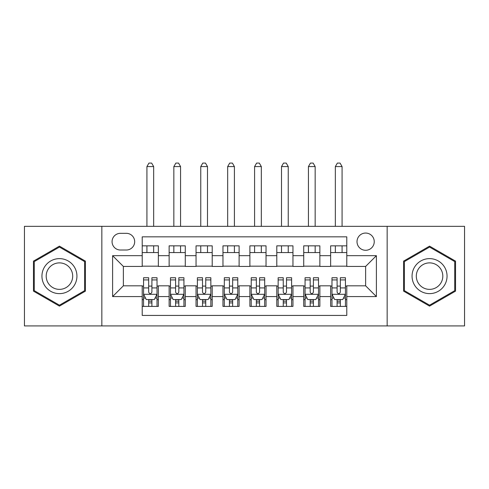 <?xml version="1.0" encoding="UTF-8"?>
<svg xmlns="http://www.w3.org/2000/svg" width="489" height="489" viewBox="0 0 489 489"><rect width="100%" height="100%" fill="white"/><g stroke="black" fill="none" stroke-linecap="round" stroke-linejoin="round"><path stroke-width="0.73" d="M365.631 233.057A8.613 8.613 0 0 0 357.013 241.676A8.613 8.613 0 0 0 365.631 250.289A8.613 8.613 0 0 0 374.244 241.676A8.613 8.613 0 0 0 365.631 233.057M387.16 325.925L464.55 325.925L464.55 226.334L387.16 226.334L387.16 325.925L101.84 325.925L101.84 226.334L24.45 226.334L24.45 325.925L101.84 325.925M346.787 245.845L330.637 245.845L330.637 255.674L319.867 255.674L319.867 266.438L330.637 266.438L330.637 255.674M319.867 255.674L319.867 245.845L303.718 245.845L303.718 255.674L292.954 255.674L292.954 266.438L303.718 266.438L303.718 255.674M292.954 255.674L292.954 245.845L276.798 245.845L276.798 255.674L266.034 255.674L266.034 266.438L276.798 266.438L276.798 255.674M266.034 255.674L266.034 245.845L249.885 245.845L249.885 255.674L239.115 255.674L239.115 266.438L249.885 266.438L249.885 255.674M239.115 255.674L239.115 245.845L222.966 245.845L222.966 255.674L212.202 255.674L212.202 266.438L222.966 266.438L222.966 255.674M212.202 255.674L212.202 245.845L196.046 245.845L196.046 255.674L185.282 255.674L185.282 266.438L196.046 266.438L196.046 255.674M185.282 255.674L185.282 245.845L169.133 245.845L169.133 266.438L158.363 266.438L158.363 245.845L142.213 245.845M142.213 306.407L158.363 306.407L158.363 285.82L169.133 285.82L169.133 306.407L185.282 306.407L185.282 285.82L196.046 285.82L196.046 296.585L185.282 296.585M196.046 296.585L196.046 306.407L212.202 306.407L212.202 285.82L222.966 285.82L222.966 296.585L212.202 296.585M222.966 296.585L222.966 306.407L239.115 306.407L239.115 285.82L249.885 285.82L249.885 296.585L239.115 296.585M249.885 296.585L249.885 306.407L266.034 306.407L266.034 285.82L276.798 285.82L276.798 296.585L266.034 296.585M276.798 296.585L276.798 306.407L292.954 306.407L292.954 285.82L303.718 285.82L303.718 296.585L292.954 296.585M303.718 296.585L303.718 306.407L319.867 306.407L319.867 285.82L330.637 285.82L330.637 296.585L319.867 296.585M120.41 250.02L126.333 250.02A8.344 8.344 0 0 0 134.677 241.676A8.344 8.344 0 0 0 126.333 233.326L120.41 233.326A8.344 8.344 0 0 0 112.067 241.676A8.344 8.344 0 0 0 120.41 250.02M387.16 226.334L101.84 226.334M346.787 255.674L346.787 236.829L142.213 236.829L142.213 266.438L123.369 266.438L123.369 285.82L142.213 285.82L142.213 315.429L346.787 315.429L346.787 285.82L365.631 285.82L365.631 266.438L346.787 266.438L346.787 255.674L376.396 255.674L376.396 296.585L346.787 296.585M142.213 296.585L112.604 296.585L112.604 255.674L142.213 255.674M330.637 296.585L330.637 306.407L346.787 306.407M142.213 252.575L158.363 252.575M142.213 266.169L158.363 266.169M142.213 286.089L143.558 286.089M148.674 286.089L151.902 286.089M157.018 286.089L158.363 286.089M142.213 299.684L143.558 299.684M148.674 299.684L151.902 299.684M157.018 299.684L158.363 299.684M169.133 266.169L185.282 266.169M169.133 252.575L185.282 252.575M169.133 286.089L170.478 286.089M175.594 286.089L178.821 286.089M183.937 286.089L185.282 286.089M169.133 299.684L170.478 299.684M175.594 299.684L178.821 299.684M183.937 299.684L185.282 299.684M196.046 286.089L197.397 286.089M202.507 286.089L205.741 286.089M210.851 286.089L212.202 286.089M196.046 299.684L197.397 299.684M202.507 299.684L205.741 299.684M210.851 299.684L212.202 299.684M196.046 252.575L212.202 252.575M196.046 266.169L212.202 266.169M222.966 286.089L224.31 286.089M229.427 286.089L232.654 286.089M237.77 286.089L239.115 286.089M222.966 299.684L224.31 299.684M229.427 299.684L232.654 299.684M237.77 299.684L239.115 299.684M222.966 252.575L239.115 252.575M222.966 266.169L239.115 266.169M249.885 286.089L251.23 286.089M256.346 286.089L259.573 286.089M264.69 286.089L266.034 286.089M249.885 299.684L251.23 299.684M256.346 299.684L259.573 299.684M264.69 299.684L266.034 299.684M249.885 252.575L266.034 252.575M249.885 266.169L266.034 266.169M276.798 286.089L278.149 286.089M283.259 286.089L286.493 286.089M291.603 286.089L292.954 286.089M276.798 299.684L278.149 299.684M283.259 299.684L286.493 299.684M291.603 299.684L292.954 299.684M276.798 252.575L292.954 252.575M276.798 266.169L292.954 266.169M303.718 286.089L305.063 286.089M310.179 286.089L313.406 286.089M318.522 286.089L319.867 286.089M303.718 299.684L305.063 299.684M310.179 299.684L313.406 299.684M318.522 299.684L319.867 299.684M303.718 252.575L319.867 252.575M303.718 266.169L319.867 266.169M330.637 286.089L331.982 286.089M337.098 286.089L340.326 286.089M345.442 286.089L346.787 286.089M330.637 299.684L331.982 299.684M337.098 299.684L340.326 299.684M345.442 299.684L346.787 299.684M330.637 252.575L346.787 252.575M330.637 266.169L346.787 266.169M123.369 266.438L112.604 255.674M123.369 285.82L112.604 296.585M376.396 255.674L365.631 266.438M376.396 296.585L365.631 285.82M59.444 306.12L85.416 291.126L85.416 261.132L59.444 246.132L33.466 261.132L33.466 291.126L59.444 306.12M455.534 261.132L429.556 246.132L403.584 261.132L403.584 291.126L429.556 306.12L455.534 291.126L455.534 261.132M148.674 302.911L151.902 302.911M143.558 279.934L148.674 279.934L148.674 277.746L143.558 277.746L143.558 294.164L146.254 299.549L154.328 299.549L157.018 294.164L157.018 277.746L151.902 277.746L151.902 279.934L157.018 279.934M157.018 294.164L157.018 306.407M143.558 294.164L143.558 306.407M151.902 299.549L151.902 306.407M148.674 306.407L148.674 299.549M148.674 279.934L148.674 292.141C149.75 294.219 150.826 294.219 151.902 292.141L151.902 279.934M153.656 252.575L153.656 245.845M153.656 226.334L153.656 166.572L146.926 166.572L146.926 226.334M146.926 252.575L146.926 245.845M146.926 166.572L148.943 163.075L151.633 163.075L153.656 166.572M59.444 258.632A17.494 17.494 0 0 0 41.944 276.126A17.494 17.494 0 0 0 59.444 293.626A17.494 17.494 0 0 0 76.938 276.126A17.494 17.494 0 0 0 59.444 258.632M59.444 262.88A13.246 13.246 0 0 0 46.198 276.126A13.246 13.246 0 0 0 59.444 289.372A13.246 13.246 0 0 0 72.69 276.126A13.246 13.246 0 0 0 59.444 262.88M84.609 290.662L59.444 305.191L34.273 290.662L34.273 261.597L59.444 247.067L84.609 261.597L84.609 290.662M414.403 267.379A17.494 17.494 0 0 0 420.809 291.279A17.494 17.494 0 0 0 444.709 284.879A17.494 17.494 0 0 0 438.303 260.973A17.494 17.494 0 0 0 414.403 267.379M418.083 269.506A13.246 13.246 0 0 0 422.936 287.599A13.246 13.246 0 0 0 441.029 282.752A13.246 13.246 0 0 0 436.182 264.653A13.246 13.246 0 0 0 418.083 269.506M454.727 261.597L454.727 290.662L429.556 305.191L404.391 290.662L404.391 261.597L429.556 247.067L454.727 261.597M175.594 302.911L178.821 302.911M170.478 279.934L175.594 279.934L175.594 277.746L170.478 277.746L170.478 294.164L173.167 299.549L181.242 299.549L183.937 294.164L183.937 277.746L178.821 277.746L178.821 279.934L183.937 279.934M183.937 294.164L183.937 306.407M170.478 294.164L170.478 306.407M178.821 299.549L178.821 306.407M175.594 306.407L175.594 299.549M175.594 279.934L175.594 292.141C176.67 294.219 177.745 294.219 178.821 292.141L178.821 279.934M180.569 252.575L180.569 245.845M180.569 226.334L180.569 166.572L173.839 166.572L173.839 226.334M173.839 252.575L173.839 245.845M173.839 166.572L175.863 163.075L178.552 163.075L180.569 166.572M202.507 302.911L205.741 302.911M197.397 279.934L202.507 279.934L202.507 277.746L197.397 277.746L197.397 294.164L200.087 299.549L208.161 299.549L210.851 294.164L210.851 277.746L205.741 277.746L205.741 279.934L210.851 279.934M210.851 294.164L210.851 306.407M197.397 294.164L197.397 306.407M205.741 299.549L205.741 306.407M202.507 306.407L202.507 299.549M202.507 279.934L202.507 292.141C203.583 294.219 204.659 294.219 205.741 292.141L205.741 279.934M207.489 252.575L207.489 245.845M207.489 226.334L207.489 166.572L200.759 166.572L200.759 226.334M200.759 252.575L200.759 245.845M200.759 166.572L202.776 163.075L205.472 163.075L207.489 166.572M229.427 302.911L232.654 302.911M224.31 279.934L229.427 279.934L229.427 277.746L224.31 277.746L224.31 294.164L227.006 299.549L235.081 299.549L237.77 294.164L237.77 277.746L232.654 277.746L232.654 279.934L237.77 279.934M237.77 294.164L237.77 306.407M224.31 294.164L224.31 306.407M232.654 299.549L232.654 306.407M229.427 306.407L229.427 299.549M229.427 279.934L229.427 292.141C230.502 294.219 231.578 294.219 232.654 292.141L232.654 279.934M234.408 252.575L234.408 245.845M234.408 226.334L234.408 166.572L227.678 166.572L227.678 226.334M227.678 252.575L227.678 245.845M227.678 166.572L229.696 163.075L232.385 163.075L234.408 166.572M256.346 302.911L259.573 302.911M251.23 279.934L256.346 279.934L256.346 277.746L251.23 277.746L251.23 294.164L253.919 299.549L261.994 299.549L264.69 294.164L264.69 277.746L259.573 277.746L259.573 279.934L264.69 279.934M264.69 294.164L264.69 306.407M251.23 294.164L251.23 306.407M259.573 299.549L259.573 306.407M256.346 306.407L256.346 299.549M256.346 279.934L256.346 292.141C257.422 294.219 258.498 294.219 259.573 292.141L259.573 279.934M261.322 252.575L261.322 245.845M261.322 226.334L261.322 166.572L254.592 166.572L254.592 226.334M254.592 252.575L254.592 245.845M254.592 166.572L256.615 163.075L259.304 163.075L261.322 166.572M283.259 302.911L286.493 302.911M278.149 279.934L283.259 279.934L283.259 277.746L278.149 277.746L278.149 294.164L280.839 299.549L288.913 299.549L291.603 294.164L291.603 277.746L286.493 277.746L286.493 279.934L291.603 279.934M291.603 294.164L291.603 306.407M278.149 294.164L278.149 306.407M286.493 299.549L286.493 306.407M283.259 306.407L283.259 299.549M283.259 279.934L283.259 292.141C284.335 294.219 285.411 294.219 286.493 292.141L286.493 279.934M288.241 252.575L288.241 245.845M288.241 226.334L288.241 166.572L281.511 166.572L281.511 226.334M281.511 252.575L281.511 245.845M281.511 166.572L283.528 163.075L286.224 163.075L288.241 166.572M310.179 302.911L313.406 302.911M305.063 279.934L310.179 279.934L310.179 277.746L305.063 277.746L305.063 294.164L307.758 299.549L315.833 299.549L318.522 294.164L318.522 277.746L313.406 277.746L313.406 279.934L318.522 279.934M318.522 294.164L318.522 306.407M305.063 294.164L305.063 306.407M313.406 299.549L313.406 306.407M310.179 306.407L310.179 299.549M310.179 279.934L310.179 292.141C311.255 294.219 312.33 294.219 313.406 292.141L313.406 279.934M315.161 252.575L315.161 245.845M315.161 226.334L315.161 166.572L308.431 166.572L308.431 226.334M308.431 252.575L308.431 245.845M308.431 166.572L310.448 163.075L313.137 163.075L315.161 166.572M337.098 302.911L340.326 302.911M331.982 279.934L337.098 279.934L337.098 277.746L331.982 277.746L331.982 294.164L334.672 299.549L342.746 299.549L345.442 294.164L345.442 277.746L340.326 277.746L340.326 279.934L345.442 279.934M345.442 294.164L345.442 306.407M331.982 294.164L331.982 306.407M340.326 299.549L340.326 306.407M337.098 306.407L337.098 299.549M337.098 279.934L337.098 292.141C338.174 294.219 339.25 294.219 340.326 292.141L340.326 279.934M342.074 252.575L342.074 245.845M342.074 226.334L342.074 166.572L335.344 166.572L335.344 226.334M335.344 252.575L335.344 245.845M335.344 166.572L337.367 163.075L340.057 163.075L342.074 166.572M169.133 296.585L158.363 296.585M169.133 255.674L158.363 255.674M143.625 294.299L156.951 294.299M157.018 298.064L155.068 298.064M145.508 298.064L143.558 298.064M151.902 287.923L157.018 287.923M143.558 287.923L148.674 287.923M148.674 301.2L151.902 301.2M170.545 294.299L183.87 294.299M183.937 298.064L181.987 298.064M172.428 298.064L170.478 298.064M178.821 287.923L183.937 287.923M170.478 287.923L175.594 287.923M175.594 301.2L178.821 301.2M197.464 294.299L210.783 294.299M210.851 298.064L208.901 298.064M199.347 298.064L197.397 298.064M205.741 287.923L210.851 287.923M197.397 287.923L202.507 287.923M202.507 301.2L205.741 301.2M224.378 294.299L237.703 294.299M237.77 298.064L235.82 298.064M226.26 298.064L224.31 298.064M232.654 287.923L237.77 287.923M224.31 287.923L229.427 287.923M229.427 301.2L232.654 301.2M251.297 294.299L264.622 294.299M264.69 298.064L262.74 298.064M253.18 298.064L251.23 298.064M259.573 287.923L264.69 287.923M251.23 287.923L256.346 287.923M256.346 301.2L259.573 301.2M278.217 294.299L291.536 294.299M291.603 298.064L289.653 298.064M280.099 298.064L278.149 298.064M286.493 287.923L291.603 287.923M278.149 287.923L283.259 287.923M283.259 301.2L286.493 301.2M305.13 294.299L318.455 294.299M318.522 298.064L316.572 298.064M307.013 298.064L305.063 298.064M313.406 287.923L318.522 287.923M305.063 287.923L310.179 287.923M310.179 301.2L313.406 301.2M332.049 294.299L345.375 294.299M345.442 298.064L343.492 298.064M333.932 298.064L331.982 298.064M340.326 287.923L345.442 287.923M331.982 287.923L337.098 287.923M337.098 301.2L340.326 301.2"/></g></svg>
